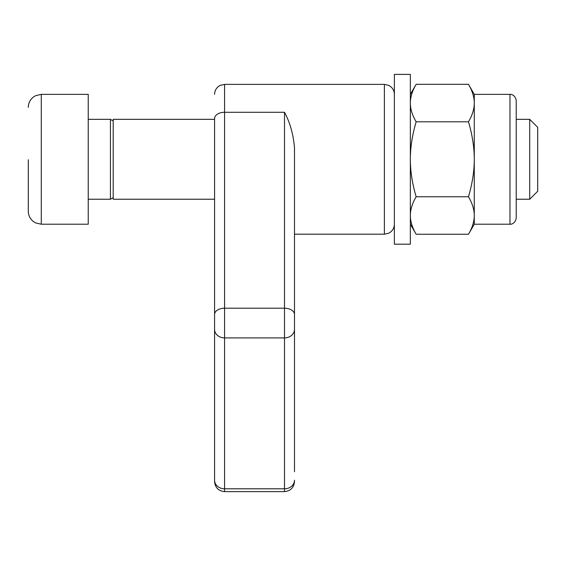 <?xml version="1.0" encoding="UTF-8"?>
<svg xmlns="http://www.w3.org/2000/svg" width="566" height="566" viewBox="0 0 566 566"><rect width="100%" height="100%" fill="white"/><g stroke="black" fill="none" stroke-linecap="round" stroke-linejoin="round"><path stroke-width="0.85" d="M474.273 103.062L474.273 94.366L468.478 84.32C472.355 90.935 474.287 97.182 474.273 103.062L474.273 159.287C474.287 147.535 472.355 135.041 468.478 121.803C472.355 115.188 474.287 108.941 474.273 103.062M474.273 215.512L474.273 159.287C474.287 171.038 472.355 183.533 468.478 196.77C472.355 203.392 474.287 209.639 474.273 215.512L474.273 224.214L468.478 234.253C472.355 227.638 474.287 221.391 474.273 215.512M410.35 94.366L416.152 84.32C412.267 90.935 410.336 97.182 410.35 103.062C410.336 108.941 412.267 115.188 416.152 121.803C412.267 135.041 410.336 147.535 410.35 159.287C410.336 171.038 412.267 183.533 416.152 196.77C412.267 203.392 410.336 209.639 410.35 215.512C410.336 221.391 412.267 227.638 416.152 234.253L468.478 234.253M416.152 196.77L468.478 196.77M416.152 121.803L468.478 121.803M416.152 84.32L468.478 84.32M410.35 244.187L410.35 74.387L394.368 74.387L394.368 244.187L410.35 244.187M28.3 159.761L28.3 211.224C28.385 215.342 30.012 218.717 33.168 221.363L35.665 222.933L41.283 224.214L88.232 224.214L88.232 94.366L41.283 94.366L41.283 224.214M88.232 119.334L110.434 119.334L110.434 199.239L88.232 199.239M214.578 119.334L113.2 119.334L113.2 199.239L214.578 199.239L214.578 481.624L214.578 118.549A9.99 6.268 -0 0 1 224.568 112.28L224.568 491.613C218.526 490.998 215.193 487.673 214.578 481.624M516.227 119.334L529.712 119.334L529.712 199.239L516.227 199.239M529.712 119.334L537.7 127.322L537.7 191.251L529.712 199.239M294.49 217.613L294.49 147.641C293.287 134.17 289.962 122.383 284.5 112.28L224.568 112.28L224.568 84.376L220.174 85.395L218.384 86.52C215.922 88.551 214.648 91.168 214.578 94.366M294.49 147.641L294.49 471.697M294.49 315.347L294.49 201.829M509.98 94.366L509.98 224.214C509.952 224.483 515.237 224.327 516.227 217.967L516.227 100.606C515.237 94.253 509.952 94.09 509.98 94.366L474.273 94.366M214.578 480.223A9.99 8.582 -0 0 0 224.568 488.805L284.5 488.805A9.99 8.582 -0 0 0 294.49 480.223M214.578 329.327A9.99 8.582 -0 0 0 224.568 337.909L284.5 337.909A9.99 8.582 -0 0 0 294.49 329.327M214.578 314.477A9.99 6.268 -0 0 1 224.568 308.208L284.5 308.208A9.99 6.268 -0 0 1 294.49 314.477M294.49 234.197L384.378 234.197L384.378 84.376L224.568 84.376M224.568 491.613L284.5 491.613L284.5 112.28M509.98 224.214L474.273 224.214M410.35 224.214L416.152 234.253M41.283 94.366L35.573 95.689L33.09 97.281C29.984 99.92 28.385 103.274 28.3 107.349M113.2 120.933L110.434 119.334M113.2 197.64L110.434 199.239M384.378 234.197L388.637 233.249L390.377 232.202C392.96 230.164 394.29 227.497 394.368 224.214M384.378 84.376L388.708 85.36L390.809 86.718C393.122 88.742 394.311 91.289 394.368 94.366M284.5 491.613C290.542 490.998 293.874 487.673 294.49 481.624"/></g></svg>
